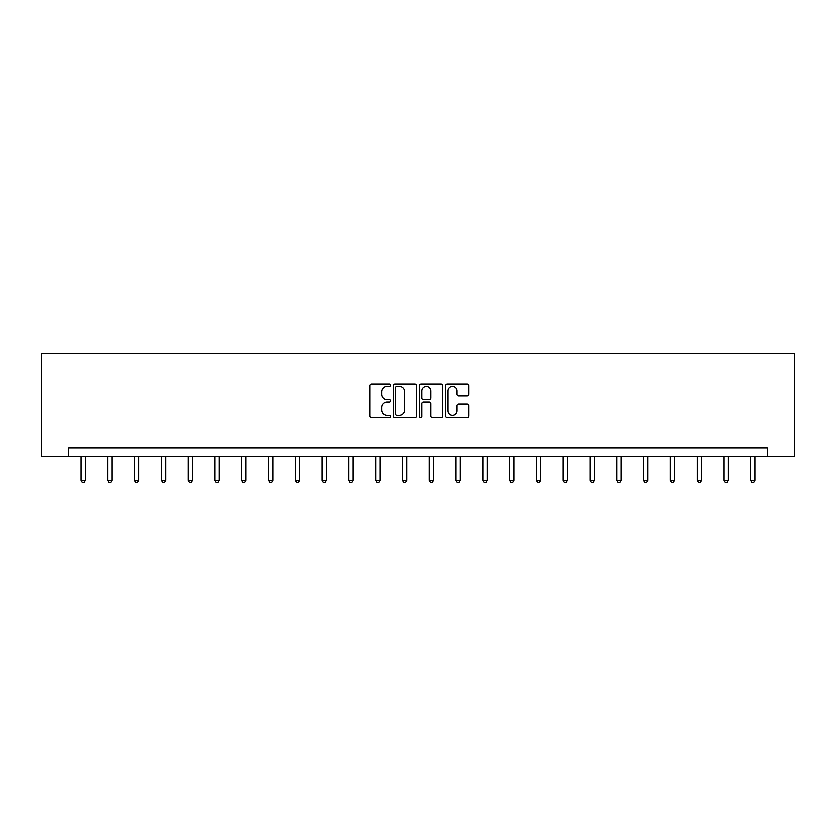<?xml version="1.0" encoding="UTF-8"?>
<svg xmlns="http://www.w3.org/2000/svg" width="836" height="836" viewBox="0 0 836 836"><rect width="100%" height="100%" fill="white"/><g stroke="black" fill="none" stroke-linecap="round" stroke-linejoin="round"><path stroke-width="1.25" d="M390.527 385.135A1.181 1.181 0 0 0 389.346 383.954L371.435 383.954A1.682 1.682 0 0 0 369.742 385.636L369.742 415.983A1.682 1.682 0 0 0 371.435 417.666L389.346 417.666A1.181 1.181 0 0 0 390.527 416.485A1.181 1.181 0 0 0 389.346 415.304L387.026 415.304A5.392 5.392 0 0 1 381.634 409.912L381.634 407.383A5.392 5.392 0 0 1 387.026 401.991L389.346 401.991A1.181 1.181 0 0 0 390.527 400.81A1.181 1.181 0 0 0 389.346 399.629L387.026 399.629A5.392 5.392 0 0 1 381.634 394.237L381.634 391.708A5.392 5.392 0 0 1 387.026 386.316L389.346 386.316A1.181 1.181 0 0 0 390.527 385.135M467.261 395.836A1.682 1.682 0 0 0 468.954 394.153L468.954 385.636A1.682 1.682 0 0 0 467.261 383.954L447.375 383.954A1.682 1.682 0 0 0 445.692 385.636L445.692 415.983A1.682 1.682 0 0 0 447.375 417.666L467.261 417.666A1.682 1.682 0 0 0 468.954 415.983L468.954 405.7A1.682 1.682 0 0 0 467.261 404.007L458.755 404.007A1.682 1.682 0 0 0 457.073 405.7L457.073 410.8A4.514 4.514 0 0 1 452.558 415.304A4.514 4.514 0 0 1 448.044 410.8L448.044 390.82A4.514 4.514 0 0 1 452.558 386.316A4.514 4.514 0 0 1 457.073 390.82L457.073 394.153A1.682 1.682 0 0 0 458.755 395.836L467.261 395.836M767.406 456.623L794.2 456.623L794.2 353.576L41.8 353.576L41.8 456.623L767.406 456.623L767.406 448.033L68.594 448.033L68.594 456.623M416.527 385.636A1.682 1.682 0 0 0 414.844 383.954L394.947 383.954A1.682 1.682 0 0 0 393.265 385.636L393.265 415.983A1.682 1.682 0 0 0 394.947 417.666L414.844 417.666A1.682 1.682 0 0 0 416.527 415.983L416.527 385.636M421.156 383.954L441.053 383.954A1.682 1.682 0 0 1 442.735 385.636L442.735 415.983A1.682 1.682 0 0 1 441.053 417.666L432.536 417.666A1.682 1.682 0 0 1 430.853 415.983L430.853 403.673A1.682 1.682 0 0 0 429.171 401.991L423.518 401.991A1.682 1.682 0 0 0 421.835 403.673L421.835 416.485A1.181 1.181 0 0 1 420.654 417.666A1.181 1.181 0 0 1 419.473 416.485L419.473 385.636A1.682 1.682 0 0 1 421.156 383.954M396.797 386.316A1.181 1.181 0 0 0 395.627 387.486L395.627 414.123A1.181 1.181 0 0 0 396.797 415.304L399.242 415.304A5.392 5.392 0 0 0 404.645 409.912L404.645 391.708A5.392 5.392 0 0 0 399.242 386.316L396.797 386.316M430.853 390.903A4.514 4.514 0 0 0 426.35 386.399A4.514 4.514 0 0 0 421.835 390.903L421.835 397.946A1.682 1.682 0 0 0 423.518 399.629L429.171 399.629A1.682 1.682 0 0 0 430.853 397.946L430.853 390.903M80.956 456.623L80.956 480.188L85.251 480.188L85.251 456.623M85.251 480.188L83.966 482.424L82.242 482.424L80.956 480.188M107.75 456.623L107.75 480.188L112.045 480.188L112.045 456.623M112.045 480.188L110.749 482.424L109.035 482.424L107.75 480.188M134.544 456.623L134.544 480.188L138.839 480.188L138.839 456.623M138.839 480.188L137.543 482.424L135.829 482.424L134.544 480.188M161.327 456.623L161.327 480.188L165.622 480.188L165.622 456.623M165.622 480.188L164.337 482.424L162.623 482.424L161.327 480.188M188.121 456.623L188.121 480.188L192.416 480.188L192.416 456.623M192.416 480.188L191.13 482.424L189.417 482.424L188.121 480.188M214.915 456.623L214.915 480.188L219.21 480.188L219.21 456.623M219.21 480.188L217.924 482.424L216.2 482.424L214.915 480.188M241.708 456.623L241.708 480.188L246.003 480.188L246.003 456.623M246.003 480.188L244.708 482.424L242.994 482.424L241.708 480.188M268.502 456.623L268.502 480.188L272.797 480.188L272.797 456.623M272.797 480.188L271.501 482.424L269.788 482.424L268.502 480.188M295.286 456.623L295.286 480.188L299.581 480.188L299.581 456.623M299.581 480.188L298.295 482.424L296.581 482.424L295.286 480.188M322.079 456.623L322.079 480.188L326.374 480.188L326.374 456.623M326.374 480.188L325.089 482.424L323.375 482.424L322.079 480.188M348.873 456.623L348.873 480.188L353.168 480.188L353.168 456.623M353.168 480.188L351.883 482.424L350.159 482.424L348.873 480.188M375.667 456.623L375.667 480.188L379.962 480.188L379.962 456.623M379.962 480.188L378.666 482.424L376.952 482.424L375.667 480.188M402.461 456.623L402.461 480.188L406.756 480.188L406.756 456.623M406.756 480.188L405.46 482.424L403.746 482.424L402.461 480.188M429.244 456.623L429.244 480.188L433.539 480.188L433.539 456.623M433.539 480.188L432.254 482.424L430.54 482.424L429.244 480.188M456.038 456.623L456.038 480.188L460.333 480.188L460.333 456.623M460.333 480.188L459.048 482.424L457.334 482.424L456.038 480.188M482.832 456.623L482.832 480.188L487.127 480.188L487.127 456.623M487.127 480.188L485.841 482.424L484.117 482.424L482.832 480.188M509.626 456.623L509.626 480.188L513.921 480.188L513.921 456.623M513.921 480.188L512.625 482.424L510.911 482.424L509.626 480.188M536.419 456.623L536.419 480.188L540.714 480.188L540.714 456.623M540.714 480.188L539.419 482.424L537.705 482.424L536.419 480.188M563.203 456.623L563.203 480.188L567.498 480.188L567.498 456.623M567.498 480.188L566.212 482.424L564.499 482.424L563.203 480.188M589.997 456.623L589.997 480.188L594.292 480.188L594.292 456.623M594.292 480.188L593.006 482.424L591.292 482.424L589.997 480.188M616.79 456.623L616.79 480.188L621.085 480.188L621.085 456.623M621.085 480.188L619.8 482.424L618.076 482.424L616.79 480.188M643.584 456.623L643.584 480.188L647.879 480.188L647.879 456.623M647.879 480.188L646.583 482.424L644.87 482.424L643.584 480.188M670.378 456.623L670.378 480.188L674.673 480.188L674.673 456.623M674.673 480.188L673.377 482.424L671.663 482.424L670.378 480.188M697.161 456.623L697.161 480.188L701.456 480.188L701.456 456.623M701.456 480.188L700.171 482.424L698.457 482.424L697.161 480.188M723.955 456.623L723.955 480.188L728.25 480.188L728.25 456.623M728.25 480.188L726.965 482.424L725.251 482.424L723.955 480.188M750.749 456.623L750.749 480.188L755.044 480.188L755.044 456.623M755.044 480.188L753.758 482.424L752.034 482.424L750.749 480.188"/></g></svg>

